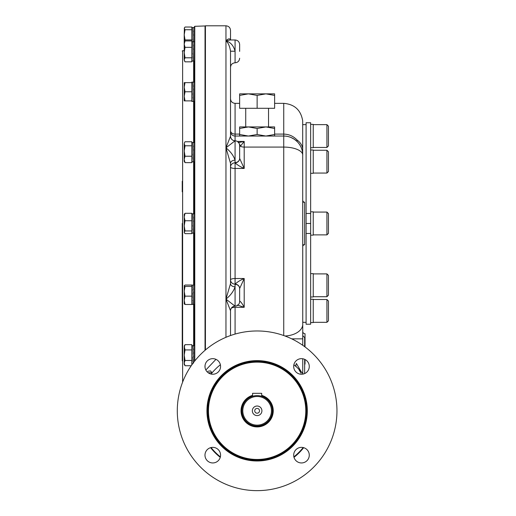 <?xml version="1.0" encoding="UTF-8"?>
<svg xmlns="http://www.w3.org/2000/svg" width="516" height="516" viewBox="0 0 516 516"><rect width="100%" height="100%" fill="white"/><g stroke="black" fill="none" stroke-linecap="round" stroke-linejoin="round"><path stroke-width="0.77" d="M211.07 447.553A58.921 58.921 0 0 0 220.377 456.866M293.875 456.866A58.921 58.921 0 0 0 303.189 447.553M303.189 374.055A58.921 58.921 0 0 0 293.875 364.748L296.41 366.882A4.56 2.528 -48.2 0 1 296.41 363.483L301.17 371.662M220.377 364.748A58.921 58.921 0 0 0 211.07 374.055M212.115 372.778L210.438 370.894L207.819 371.268M205.839 370.004L215.965 359.342M230.517 39.964L230.517 39.964C229.717 38.242 228.195 38.539 225.956 40.848C230.529 42.164 233.574 45.627 235.077 51.252L230.517 51.194L230.517 136.23L230.517 51.194C229.717 46.137 228.195 42.693 225.956 40.848L225.956 25.8L205.426 25.8L205.426 349.977M211.038 447.559A58.953 58.953 0 0 0 220.371 456.899M293.881 456.899A58.953 58.953 0 0 0 303.221 447.559M298.983 369.701L301.092 373.294M230.517 163.798L230.517 283.606L225.956 299.132L230.517 310.729A4.56 4.56 180 0 1 235.077 306.169C232.31 306.44 230.787 307.962 230.517 310.729L230.517 335.535M248.112 136.043L235.077 136.043A4.56 4.56 0 0 1 230.517 131.483L230.517 136.23L225.956 147.834C230.529 151.53 233.574 155.645 235.077 160.166A4.56 3.186 180 0 0 230.517 163.353L225.956 147.834L225.956 337.309M225.956 25.8C228.723 26.071 230.246 27.593 230.517 30.36L230.517 39.842M230.517 130.703A4.56 3.393 180 0 0 235.077 134.096L235.077 140.791C232.31 140.52 230.787 138.998 230.517 136.23A4.56 4.56 180 0 0 235.077 140.791L235.077 162.559A4.56 4.147 0 0 0 239.643 158.418L244.203 168.442L235.077 168.442L235.077 162.811A4.56 4.244 180 0 0 230.517 167.061A4.56 1.38 180 0 0 235.077 168.442L235.077 278.524A4.56 1.38 180 0 0 230.517 279.898A4.56 4.244 180 0 0 235.077 284.148L235.077 286.799C233.574 291.321 230.529 295.429 225.956 299.132L235.077 306.169L235.077 286.799A4.56 3.186 180 0 1 230.517 283.606L230.517 283.161M210.586 447.682A59.379 59.379 0 0 0 220.255 457.344M294.004 457.344A59.379 59.379 0 0 0 303.666 447.682M306.091 322.319L302.744 322.319L302.744 324.274L302.686 120.841C300.899 110.108 294.584 104.277 283.736 103.348L283.736 134.096C289.018 134.231 293.449 136.198 297.042 139.997L297.042 141.474L294.275 139.236M302.744 326.125L302.744 246.667A1.903 1.903 0 0 1 304.646 244.771L302.744 244.771L302.744 202.195L304.646 202.195L304.646 244.771A1.903 1.903 0 0 0 302.744 246.667M302.744 345.288L302.744 324.274A19.008 11.745 0 0 1 284.993 335.993M302.744 373.507L302.744 358.762M304.646 202.195A1.903 1.903 0 0 1 302.744 200.292L302.744 202.195M305.027 346.939L305.027 333.723A2.283 2.283 0 0 1 302.744 331.446L302.744 341.328M239.643 145.351L239.643 158.418L239.643 145.351C239.372 142.584 237.85 141.061 235.077 140.791L225.956 147.834L225.956 40.848L230.342 39.977L225.956 40.848M302.744 335.626L304.646 337.529L304.646 346.655M304.646 359.33L304.646 373.571M291.043 137.508L294.262 139.223M305.027 364.135L305.027 359.51L305.027 364.135A2.283 2.283 0 0 0 304.646 364.167A2.283 2.283 0 0 1 305.027 364.135M302.744 155.052A19.008 7.972 180 0 0 283.736 147.079L283.736 136.043A19.008 19.008 0 0 1 302.744 155.052A19.008 19.008 0 0 0 283.736 136.043L265.869 136.043L274.615 134.483L274.615 136.043M239.643 301.183L239.643 288.547L239.643 301.183M239.643 301.286A4.56 4.18 -174 0 0 239.643 301.118C240.708 301.525 242.23 303.582 244.203 307.297L244.203 278.524L235.077 278.524L235.077 284.4A4.56 4.147 -0 0 1 239.643 288.547L244.203 278.524C240.217 280.227 237.179 282.104 235.09 284.148A4.56 4.244 6.6 0 1 239.643 288.463M239.643 51.387L239.643 44.544C239.372 41.77 237.85 40.248 235.077 39.977C237.85 40.248 239.372 41.77 239.643 44.544M239.476 144.138A4.56 3.883 93.8 0 1 240.404 146.221L239.643 145.783L239.643 158.418M274.615 134.483L274.615 128.484L265.869 126.923L257.129 128.484L248.383 126.923L239.643 128.484L239.643 134.483L248.383 136.043L257.129 134.483L265.869 136.043L248.383 136.043M239.643 134.483L239.643 136.043M237.205 304.962L244.203 307.297L235.077 307.297L235.077 334.078M239.643 158.502A4.56 4.244 -6.6 0 1 235.09 162.811C237.179 164.862 240.217 166.733 244.203 168.442L244.203 147.079L283.736 147.079L283.736 335.535M239.643 145.525A4.56 3.986 167.4 0 1 239.669 145.983M238.179 142.642L244.203 141.436L238.179 142.642M244.203 141.436L244.203 147.079A4.56 1.916 0 0 1 240.404 146.221L244.203 141.436L237.412 141.436M257.129 128.484L257.129 134.483M239.643 128.484L239.643 126.923L274.615 126.923L274.615 128.484M306.091 213.476L306.091 122.737L310.651 122.737L310.651 213.476L306.091 213.476L306.091 324.222L310.651 324.222L310.651 233.484L306.091 233.484M310.651 233.484L310.651 223.48L306.091 223.48M310.651 223.48L310.651 213.476M268.533 108.296L268.533 126.923L265.869 126.923M310.651 211.812L313.238 211.812L313.238 235.154L310.651 235.154M310.651 124.375L313.238 124.375L313.238 147.718L310.651 147.718M310.651 149.982L313.238 149.982L313.238 173.324L310.651 173.324M310.651 299.248L313.238 299.248L313.238 322.584L310.651 322.584M310.651 273.635L313.238 273.635L313.238 296.977L310.651 296.977M274.615 95.415L265.869 93.854L274.615 93.854L274.615 108.296L239.643 108.296L239.643 95.415L248.383 93.854L239.643 93.854L239.643 95.415M257.129 95.415L248.383 93.854L265.869 93.854L257.129 95.415L257.129 108.296M326.925 212.076L328.447 213.598L328.447 233.361L326.925 234.883L326.925 212.076L313.238 212.076M326.925 234.883L313.238 234.883M326.925 124.64L328.447 126.162L328.447 145.931L326.925 147.447L326.925 124.64L313.238 124.64M326.925 150.246L328.447 151.769L328.447 171.538L326.925 173.06L326.925 150.246L313.238 150.246M326.925 299.512L328.447 301.034L328.447 320.797L326.925 322.319L326.925 299.512L313.238 299.512M326.925 273.899L328.447 275.421L328.447 295.191L326.925 296.713L326.925 273.899L313.238 273.899M301.479 447.366A7.792 7.792 0 0 0 293.688 455.157A7.792 7.792 0 0 0 301.479 462.949A7.792 7.792 0 0 0 309.278 455.157A7.792 7.792 0 0 0 301.479 447.366M293.688 366.45A7.792 7.792 0 0 0 305.375 373.203A7.792 7.792 0 0 0 305.375 359.704A7.792 7.792 0 0 0 293.688 366.45M212.773 374.242A7.792 7.792 0 0 0 220.564 366.45A7.792 7.792 0 0 0 212.773 358.659A7.792 7.792 0 0 0 204.981 366.45A7.792 7.792 0 0 0 212.773 374.242M220.564 455.157A7.792 7.792 0 0 0 212.773 447.366A7.792 7.792 0 0 0 204.981 455.157A7.792 7.792 0 0 0 212.773 462.949A7.792 7.792 0 0 0 220.564 455.157M336.961 410.807A79.832 79.832 0 0 0 217.21 341.669A79.832 79.832 0 0 0 217.21 479.945A79.832 79.832 0 0 0 336.961 410.807M206.948 410.807A50.181 50.181 0 0 0 282.22 454.261A50.181 50.181 0 0 0 282.22 367.347A50.181 50.181 0 0 0 206.948 410.807M207.709 410.807A49.42 49.42 0 0 0 281.839 453.603A49.42 49.42 0 0 0 281.839 368.005A49.42 49.42 0 0 0 207.709 410.807M261.689 395.346A16.119 16.119 0 0 1 258.664 426.848A16.119 16.119 0 0 1 252.569 395.346M261.689 396.14A15.357 15.357 0 0 1 257.129 426.164A15.357 15.357 0 0 1 252.569 396.14M272.332 410.807A15.209 15.209 0 0 0 249.525 397.636A15.209 15.209 0 0 0 249.525 423.971A15.209 15.209 0 0 0 272.332 410.807M271.455 410.807A14.325 14.325 0 0 0 249.963 398.397A14.325 14.325 0 0 0 249.963 423.217A14.325 14.325 0 0 0 271.455 410.807M252.337 410.807A4.792 4.792 0 0 1 259.522 406.66A4.792 4.792 0 0 1 259.522 414.954A4.792 4.792 0 0 1 252.337 410.807M259.522 410.807A2.393 2.393 0 0 1 257.129 413.2A2.393 2.393 0 0 1 254.73 410.807A2.393 2.393 0 0 1 257.129 408.408A2.393 2.393 0 0 1 259.522 410.807M252.569 396.301L252.569 393.321L261.689 393.321L261.689 396.301M194.403 361.419L194.403 26.697L194.771 26.316L194.771 360.961M192.894 27.735L193.223 27.735L192.894 27.735L193.139 41.732L194.403 41.725L194.403 27.548L193.158 27.548M193.158 161.85L194.403 161.85L194.403 155.89M182.238 223.48L182.238 360.819M182.238 353.273L182.238 298.371M182.238 181.271L182.238 191.791M193.332 363.283L193.003 360.645L193.332 360.645L193.003 357.182L193.332 357.182L193.003 353.415L193.332 353.415L193.003 349.919L193.332 349.919L193.003 347.229L193.332 345.746L193.003 345.707M193.003 347.229L193.281 349.919M193.003 349.919L193.313 353.415M193.319 357.059L192.894 357.078L193.223 363.225M191.817 345.539L193.223 345.746M193.223 345.726L192.894 345.726L193.223 357.078M191.817 349.932L191.817 344.662L185.031 344.662L184.212 347.294L184.212 355.195L185.031 349.932L191.817 349.932L191.817 364.896M193.223 362.961L192.945 360.561M193.223 360.561L192.92 357.078M191.817 360.465L185.031 360.465L184.212 355.195L184.212 364.322L185.031 365.734L184.212 363.096L185.031 365.734L191.236 365.734M185.031 344.662L184.212 346.075L185.031 349.932M185.031 360.465L184.212 363.096M193.332 82.315L193.01 82.631M193.332 101.213L193.003 101.252L193.332 101.252L193.003 82.315M192.894 82.296L193.223 82.296L192.894 82.296L193.223 100.93M193.223 101.233L192.894 101.233M193.223 99.794L192.945 97.131M193.223 97.131L192.92 93.648M193.158 91.764L193.223 93.628M193.003 83.792L193.281 86.488M193.003 86.488L193.313 89.984M185.031 82.637L184.212 82.637L184.212 87.204L185.031 82.637L191.817 82.637L191.817 82.109L193.061 82.109M185.031 91.764L184.212 96.324L184.212 87.204L185.031 91.764L191.817 91.764L191.817 82.637M193.061 101.42L191.817 101.42L191.817 91.764M185.031 100.884L184.212 100.884L184.212 96.324L185.031 100.884L191.817 100.884M193.332 214.03L193.01 214.346M193.332 232.929L193.003 232.968L193.332 232.968L193.003 214.03M192.894 214.011L193.223 214.011L192.894 214.011L193.223 232.645M193.223 232.948L192.894 232.948M193.223 231.51L192.945 228.846M193.003 215.507L193.281 218.204M193.003 218.204L193.313 221.699M193.223 228.846L192.92 225.363M185.031 213.302L184.212 214.359L184.212 217.03L185.031 220.751L191.817 220.751L191.817 213.302L185.031 213.302L184.212 217.03L184.212 225.84L185.031 230.929L191.817 230.929L191.817 233.658L185.031 233.658L184.212 232.29L185.031 230.929M191.817 230.929L191.817 220.751M185.031 220.751L184.212 225.84L184.399 232.929M193.332 285.316L193.01 285.632M193.332 304.214L193.003 304.253L193.332 304.253L193.003 285.316M192.894 304.234L193.223 303.93M193.223 285.296L192.894 285.296L193.223 285.316M192.894 285.296L193.223 286.793M193.223 286.735L192.894 286.735L193.223 289.489M193.003 286.793L193.281 289.489M193.223 289.399L192.894 289.399L193.216 292.985M193.003 289.489L193.313 292.985M193.223 292.882L192.894 292.882L193.223 300.131L192.92 296.648M193.223 300.131L192.894 300.131L193.223 302.795L192.945 300.131M193.223 302.795L192.894 302.795L193.223 304.234M191.817 286.406L191.817 285.032L185.031 285.032L184.212 285.722L185.031 286.406L191.817 286.406L191.817 304.498L185.031 304.498L184.212 303.808M191.817 296.139L185.031 296.139L184.212 291.276L185.031 286.406M185.031 296.139L184.212 300.318L185.031 304.498M184.264 285.561L184.257 303.969M193.332 142.745L193.01 143.061M193.332 161.643L193.003 161.689L193.332 161.689L193.003 142.745M192.894 142.726L193.223 142.726L192.894 142.726L193.223 161.366M193.223 161.663L192.894 161.663M193.223 160.224L192.945 157.561M193.223 157.561L192.92 154.078M193.003 144.228L193.281 146.918M193.003 146.918L193.313 150.414M185.031 156.225L184.212 159.431L184.212 151.007L185.031 145.783L191.817 145.783L191.817 141.752L185.031 141.752L184.651 142.319L184.212 143.764L184.212 151.007L185.031 156.225L191.817 156.225L191.817 162.643L185.031 162.643L184.212 161.321L184.212 159.431L185.031 162.643M191.817 156.225L191.817 145.783M185.031 145.783L184.212 143.764L184.618 142.371M193.332 27.754L193.01 28.07M193.236 41.725L193.003 27.754M193.165 41.725L192.92 39.087M193.003 31.928L193.313 35.423M193.003 29.238L193.281 31.928M191.817 29.754L191.817 27.026L185.031 27.026L184.212 28.393L185.031 29.754L191.817 29.754L191.817 61.83L185.031 61.83L184.212 59.811L184.212 52.574L185.031 57.798L184.212 59.811L184.618 61.211M184.399 27.761L184.212 34.843L185.031 39.932L184.399 41.938M191.817 40.938L185.031 40.938L184.212 44.144L184.212 34.843L185.031 29.754M185.031 39.932L191.817 39.932M193.332 41.931L193.01 42.248M193.332 60.836L193.003 60.875L193.332 60.875L193.003 41.931M192.894 41.912L193.223 41.912L192.894 41.912L193.223 60.553M193.223 60.856L192.894 60.856M193.223 59.411L192.945 56.747M193.223 56.747L192.92 53.271M193.003 46.105L193.313 49.601M193.003 43.415L193.281 46.105M185.031 47.349L184.212 52.574L184.212 44.144L185.031 47.349L191.817 47.349M185.031 40.938L184.212 42.26M185.031 57.798L191.817 57.798M193.332 49.601L193.294 49.136M193.158 47.691L193.113 47.24M208.193 372.758L212.134 372.758M291.688 338.838L302.744 338.838M302.686 148.776A19.008 13.835 180 0 0 297.042 139.997M305.027 341.328L304.646 341.328M231.245 308.258A4.56 2.103 180 0 1 235.077 307.297M230.342 39.977L235.077 39.977L235.077 62.791C232.31 63.062 230.787 64.577 230.517 67.351M230.517 98.788C230.787 101.562 232.31 103.084 235.077 103.348L235.077 134.096L239.643 134.096M283.736 136.043L283.736 134.096L274.615 134.096M305.788 410.807A48.659 48.659 0 0 1 232.8 452.945A48.659 48.659 0 0 1 232.8 368.663A48.659 48.659 0 0 1 305.788 410.807M205.033 367.353L205.033 365.547M205.033 350.312L205.033 25.961L205.426 26.342M193.642 345.539L193.642 304.421M193.642 285.109L193.642 233.135M193.642 213.824L193.642 161.85M193.642 142.539L193.642 101.42M193.642 82.109L193.642 61.043M184.212 50.697L182.619 50.697L182.619 382.143M235.077 306.169C237.85 305.898 239.372 304.375 239.643 301.608M235.077 62.791C237.85 62.52 239.372 60.998 239.643 58.224C239.372 60.998 237.85 62.52 235.077 62.791M235.077 103.348L239.643 103.348M274.615 103.348L283.736 103.348M302.686 124.64L306.091 124.64M245.726 126.923L245.726 108.296M326.925 147.447L313.238 147.447M326.925 173.06L313.238 173.06M326.925 322.319L313.238 322.319M326.925 296.713L313.238 296.713M194.771 26.316L205.033 25.961M182.619 50.697L182.238 51.078M194.403 345.539L193.158 345.539M194.403 82.109L193.158 82.109M194.403 101.42L193.158 101.42M194.403 213.824L193.158 213.824M194.403 233.135L193.158 233.135M193.061 213.824L191.817 213.824M193.061 233.135L191.817 233.135M194.403 285.109L193.158 285.109M194.403 304.421L193.158 304.421M193.061 285.109L191.817 285.109M193.061 304.421L191.817 304.421M194.403 142.539L193.158 142.539M193.061 142.539L191.817 142.539M193.061 161.85L191.817 161.85M193.061 27.548L191.817 27.548M194.403 61.043L193.158 61.043M193.061 41.725L191.817 41.725M193.061 61.043L191.817 61.043"/></g></svg>
